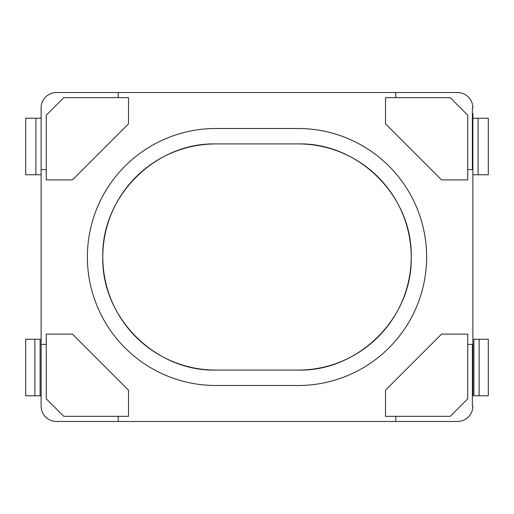 <?xml version="1.0" encoding="UTF-8"?>
<svg xmlns="http://www.w3.org/2000/svg" width="514" height="514" viewBox="0 0 514 514"><rect width="100%" height="100%" fill="white"/><g stroke="black" fill="none" stroke-linecap="round" stroke-linejoin="round"><path stroke-width="0.77" d="M385.5 390.184L385.5 416.34L450.206 416.34L467.74 398.806L467.74 334.1L441.584 334.1L385.5 390.184M72.416 334.1L46.26 334.1L46.26 398.806L63.794 416.34L128.5 416.34L128.5 390.184L72.416 334.1M385.5 97.66L385.5 123.816L441.584 179.9L467.74 179.9L467.74 115.194L450.206 97.66L385.5 97.66M46.26 179.9L72.416 179.9L128.5 123.816L128.5 97.66L63.794 97.66L46.26 115.194L46.26 179.9M472.88 107.927A15.42 15.42 0 0 0 457.46 92.52L56.54 92.52A15.42 15.42 0 0 0 41.12 107.94L41.12 169.62L46.26 169.62M488.3 174.76L488.3 118.22L478.104 118.22L478.104 174.76L488.3 174.76L474.274 174.76M472.237 118.22L478.104 118.22M483.076 174.76L473.638 174.76M472.829 174.76L478.104 174.76M467.74 344.38L472.88 344.38L472.88 113.671L472.88 169.62L467.74 169.62M40.227 339.24L25.7 339.24L25.7 395.78L40.702 395.78M34.881 339.24L34.881 395.78M40.098 339.24L40.098 395.78M41.094 118.22L25.7 118.22L25.7 174.76L41.12 174.76M35.896 118.22L35.896 174.76M46.26 344.38L41.12 344.38L41.12 406.06A15.42 15.42 0 0 0 56.54 421.48L457.46 421.48A15.42 15.42 0 0 0 472.88 406.06M472.366 406.06L472.366 344.38M472.366 169.62L472.366 107.927M473.889 395.78L488.3 395.78L488.3 339.24L479.067 339.24M473.869 339.24L479.119 339.24L479.119 395.78M473.902 339.24L473.902 395.78M298.12 143.92A113.08 113.08 0 0 1 411.2 257A113.08 113.08 0 0 1 298.12 370.08A113.08 113.08 0 0 0 411.2 257A113.08 113.08 0 0 0 298.12 143.92C358.547 142.372 412.748 196.573 411.2 257C412.748 317.427 358.547 371.628 298.12 370.08L215.88 370.08A113.08 113.08 0 0 1 102.8 257A113.08 113.08 0 0 1 215.88 143.92L298.12 143.92M215.88 370.08A113.08 113.08 0 0 1 102.8 257A113.08 113.08 0 0 1 215.88 143.92C155.453 142.372 101.252 196.573 102.8 257C101.252 317.427 155.453 371.628 215.88 370.08M298.12 128.5A128.5 128.5 0 0 1 426.62 257A128.5 128.5 0 0 1 298.12 385.5L215.88 385.5A128.5 128.5 0 0 1 87.38 257A128.5 128.5 0 0 1 215.88 128.5L298.12 128.5M118.22 416.34L118.22 421.48M118.22 97.66L118.22 92.52M41.12 344.38L41.12 169.62M395.78 421.48L395.78 416.34M395.78 97.66L395.78 92.52M472.88 344.38L472.88 395.78"/></g></svg>
